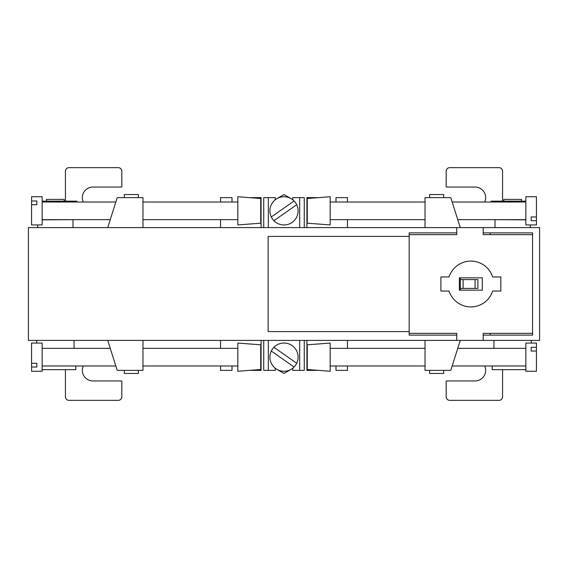 <?xml version="1.0" encoding="UTF-8"?>
<svg xmlns="http://www.w3.org/2000/svg" width="568" height="568" viewBox="0 0 568 568"><rect width="100%" height="100%" fill="white"/><g stroke="black" fill="none" stroke-linecap="round" stroke-linejoin="round"><path stroke-width="0.85" d="M470.851 306.919A22.919 22.919 0 0 0 492.655 291.05L500.82 291.05L500.82 276.95L492.655 276.95A22.919 22.919 0 0 0 449.047 276.95L440.889 276.95L440.889 291.05L449.047 291.05A22.919 22.919 0 0 0 470.851 306.919M456.75 333.359L409.159 333.359L409.159 234.641L456.75 234.641L456.75 227.59L28.4 227.59L28.4 340.409L483.19 340.409L483.19 333.359L532.55 333.359L532.55 234.641L483.19 234.641L483.19 227.59L456.75 227.59L456.75 232.88L409.159 232.88L409.159 236.409L268.139 236.409L268.139 331.591L409.159 331.591L409.159 335.12L456.75 335.12L456.75 340.409L456.75 333.359M482.31 290.17L482.31 277.83L459.391 277.83L459.391 290.17L482.31 290.17M539.6 227.59L483.19 227.59L483.19 232.88L532.55 232.88L532.55 335.12L483.19 335.12L483.19 340.409L539.6 340.409L539.6 227.59M425.02 340.409L425.02 370.379L450.758 370.379L460.279 340.409M425.02 227.59L425.02 197.621L450.758 197.621L460.279 227.59M142.98 340.409L142.98 370.379L117.242 370.379L107.721 340.409M142.98 227.59L142.98 197.621L117.242 197.621L107.721 227.59M460.279 277.83L460.279 279.591L477.901 279.591L477.901 288.409L475.082 288.409L475.082 279.591M463.097 279.591L463.097 288.409L460.279 288.409L460.279 290.17M490.241 335.12L490.241 333.359M490.241 234.641L490.241 232.88M460.279 288.409L460.279 279.591M463.097 288.409L475.082 288.409M304.27 340.409L304.27 370.379L299.691 370.379L299.691 340.409M292.811 368.163L292.811 370.379L299.691 370.379M275.189 368.163L275.189 370.379L268.309 370.379L268.309 340.409M268.309 370.379L263.729 370.379L263.729 340.409M275.189 368.348L284 373.439L292.811 368.348M138.393 370.379L138.393 373.439L124.293 373.439L124.293 370.379M443.707 370.379L443.707 373.439L429.607 373.439L429.607 370.379M443.707 197.621L443.707 194.561L429.607 194.561L429.607 197.621M292.811 199.837L292.811 197.621L299.691 197.621L299.691 227.59M304.27 227.59L304.27 197.621L299.691 197.621M275.189 199.837L275.189 197.621L268.309 197.621L268.309 227.59M268.309 197.621L263.729 197.621L263.729 227.59M275.189 199.652L284 194.561L292.811 199.652M138.393 197.621L138.393 194.561L124.293 194.561L124.293 197.621M521.445 201.15L521.445 199.389L503.816 199.389L503.816 201.15M525.847 201.15L491.121 201.15L491.121 202.03M491.121 219.66L525.847 219.837M495.005 219.837L495.005 227.59M530.256 224.949L530.256 227.59M493.947 340.409L493.947 348.34M531.314 340.409L531.314 343.051M492.179 365.97L492.179 369.669L525.847 369.669M46.555 201.15L46.555 199.389L64.184 199.389L64.184 201.15M42.153 201.15L76.879 201.15L76.879 202.03M76.879 219.66L42.153 219.837M72.995 219.837L72.995 227.59M37.744 224.949L37.744 227.59M74.053 340.409L74.053 348.34M36.686 340.409L36.686 343.051M75.821 365.97L75.821 369.669L42.153 369.669M347.46 227.59L347.46 219.66M347.46 202.03L347.46 197.621L336 197.621L336 202.03M318.371 197.65L306.919 197.621L306.919 227.59M261.081 227.59L261.081 197.621L249.629 197.65M232 202.03L232 197.621L220.54 197.621L220.54 202.03M220.54 227.59L220.54 219.66M220.54 340.409L220.54 348.34M220.54 365.97L220.54 370.379L232 370.379L232 365.97M261.081 340.409L261.081 370.379L249.629 370.35M306.919 340.409L306.919 370.379L318.371 370.35M347.46 365.97L347.46 370.379L336 370.379L336 365.97M347.46 340.409L347.46 348.34M502.581 369.669L502.581 396.819A3.529 3.529 0 0 1 499.059 400.341L449.7 400.341A3.529 3.529 0 0 1 446.171 396.819L446.171 380.95L475.082 380.95A10.579 10.579 0 0 0 484.696 365.97M65.419 201.15L65.419 171.181A3.529 3.529 0 0 1 68.941 167.659L118.3 167.659A3.529 3.529 0 0 1 121.829 171.181L121.829 187.049L92.918 187.049A10.579 10.579 0 0 0 83.304 202.03M65.419 369.669L65.419 396.819A3.529 3.529 0 0 0 68.941 400.341L118.3 400.341A3.529 3.529 0 0 0 121.829 396.819L121.829 380.95L92.918 380.95A10.579 10.579 0 0 1 83.304 365.97M502.581 201.15L502.581 171.181A3.529 3.529 0 0 0 499.059 167.659L449.7 167.659A3.529 3.529 0 0 0 446.171 171.181L446.171 187.049L475.082 187.049A10.579 10.579 0 0 1 484.696 202.03M307.267 198.509L330.185 196.741L330.185 224.949L307.267 223.181L307.267 198.509M536.426 216.948L536.426 196.741L525.847 196.741L525.847 224.949L536.426 224.949L536.426 216.948L531.137 216.948L531.137 220.703L531.137 216.948M536.426 220.703L531.137 220.703M260.733 223.181L260.733 198.509L237.814 196.741L237.814 224.949L260.733 223.181M36.863 200.987L31.574 200.987L31.574 196.741L42.153 196.741L42.153 224.949L31.574 224.949L31.574 204.743L36.863 204.743L36.863 200.987L36.863 204.743M31.574 200.987L31.574 204.743M273.918 347.296A14.101 14.101 0 0 1 296.716 363.257A14.101 14.101 0 0 1 275.913 368.703A14.101 14.101 0 0 1 273.918 347.296L296.716 363.257M294.082 367.013L271.284 351.052M260.733 369.491L237.814 371.259L237.814 343.051L260.733 344.819L260.733 369.491M36.863 367.013L31.574 367.013L31.574 371.259L42.153 371.259L42.153 343.051L31.574 343.051L31.574 363.257L36.863 363.257L36.863 367.013L36.863 363.257M31.574 367.013L31.574 363.257M307.267 369.491L307.267 344.819L330.185 343.051L330.185 371.259L307.267 369.491M531.137 347.296L536.426 347.296L536.426 343.051L525.847 343.051L525.847 371.259L536.426 371.259L536.426 351.052L531.137 351.052L531.137 347.296L531.137 351.052M536.426 347.296L536.426 351.052M273.918 220.703A14.101 14.101 0 0 0 296.716 204.743A14.101 14.101 0 0 0 275.913 199.297A14.101 14.101 0 0 0 273.918 220.703L296.716 204.743M294.082 200.987L271.284 216.948M330.185 202.03L425.02 202.03M452.156 202.03L525.847 202.03M330.185 219.66L425.02 219.66M457.758 219.66L525.847 219.66M237.814 202.03L142.98 202.03M115.844 202.03L42.153 202.03M237.814 219.66L142.98 219.66M110.242 219.66L42.153 219.66M237.814 348.34L142.98 348.34M110.242 348.34L42.153 348.34M237.814 365.97L142.98 365.97M115.844 365.97L42.153 365.97M330.185 348.34L425.02 348.34M457.758 348.34L525.847 348.34M330.185 365.97L425.02 365.97M452.156 365.97L525.847 365.97"/></g></svg>
